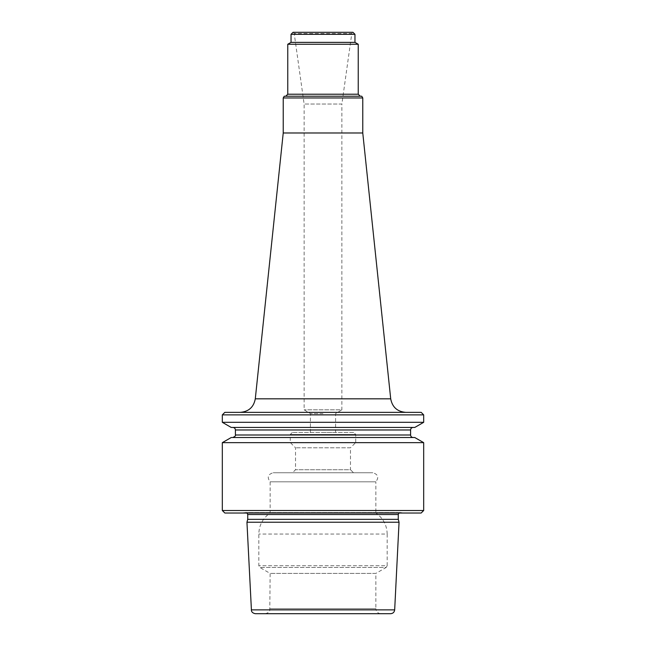 <?xml version="1.0" encoding="UTF-8"?>
<svg xmlns="http://www.w3.org/2000/svg" width="646" height="646" viewBox="0 0 646 646"><rect width="100%" height="100%" fill="white"/><g stroke="black" fill="none" stroke-linecap="round" stroke-linejoin="round"><path stroke-width="0.48" stroke-dasharray="3.23 2.42" d="M240.272 412.35L405.728 412.35L240.272 412.35M224.84 412.35L421.16 412.35M380.89 613.7L265.11 613.7L380.89 613.7C377.829 613.401 376.15 611.722 375.851 608.669L270.149 608.669L375.851 608.669L375.851 573.414L270.149 573.414L375.851 573.414L386.171 567.463L259.829 567.463L386.171 567.463L387.18 565.718L258.82 565.718L387.18 565.718L387.18 534.048L258.82 534.048L387.18 534.048C386.93 525.141 383.151 518.132 375.851 513.021L270.149 513.021L375.851 513.021L375.851 481.819L270.149 481.819L375.851 481.819C379.113 477.37 378.112 474.35 372.831 472.751L273.169 472.751L372.831 472.751M255.348 613.7L390.652 613.7M247.725 519.336L398.275 519.336M399.05 522.226L246.95 522.226M353.709 432.481L292.291 432.481L353.709 432.481L355.72 434.5L355.72 442.55L290.28 442.55L355.72 442.55L350.479 447.791L295.521 447.791L350.479 447.791L350.479 469.731L295.521 469.731L350.479 469.731L353.499 472.751L292.501 472.751L353.499 472.751M323 432.481L335.581 432.481L323 432.481M323 413.61L310.419 413.61L323 413.61M222.321 422.314L423.679 422.314M231.228 427.45L414.772 427.45M222.321 414.869L423.679 414.869M413.101 437.52L232.899 437.52L413.101 437.52M231.228 437.52L414.772 437.52M413.101 427.45L232.899 427.45L413.101 427.45M398.962 513.021L400.568 512.544L404.016 513.021L241.984 513.021L404.016 513.021M224.84 513.021L421.16 513.021M222.321 510.51L423.679 510.51M222.321 442.655L423.679 442.655M283.231 132.979L362.769 132.979M287.761 44.259L358.239 44.259M352.45 32.3L293.55 32.3L352.45 32.3L351.787 33.527L294.213 33.527L351.787 33.527L341.879 104.038L304.121 104.038L341.879 104.038L341.879 409.83L304.121 409.83L341.879 409.83L335.581 413.61L335.581 432.481M293.05 32.3L352.95 32.3M291.039 42.37L354.961 42.37M303.022 96.23L342.978 96.23M284.24 96.23L361.76 96.23M355.72 434.5L290.28 434.5L355.72 434.5M235.41 435L410.59 435M235.41 429.97L410.59 429.97M247.725 514.531L398.275 514.531M400.568 512.544L245.432 512.544L400.568 512.544M251.326 609.872L394.674 609.872M390.709 398.824L255.291 398.824M283.231 97.974L362.769 97.974M291.039 34.311L354.961 34.311M287.761 94.219L358.239 94.219M265.11 613.7C270.109 612.529 269.535 610.486 269.778 610.559L270.149 573.414L259.829 567.463L258.82 565.718L258.82 534.048C259.07 525.141 262.849 518.132 270.149 513.021L270.149 481.819C266.887 477.37 267.888 474.35 273.169 472.751M292.291 432.481L290.28 434.5L290.28 442.55L295.521 447.791L295.521 469.731L292.501 472.751M293.55 32.3L294.213 33.527L304.121 104.038L304.121 409.83L310.419 413.61L310.419 432.481M241.984 513.021L245.706 512.52L247.038 513.021M400.294 512.52L245.706 512.52L400.294 512.52"/><path stroke-width="0.97" d="M222.321 414.869L423.679 414.869L421.16 412.35L224.84 412.35L222.321 414.869L222.321 422.314L423.679 422.314L414.772 427.45L231.228 427.45L222.321 422.314M399.05 522.226L394.674 609.872C394.343 612.214 393.002 613.49 390.652 613.7L255.348 613.7C251.488 613.006 251.399 610.413 251.455 610.688L246.95 522.226L399.05 522.226L398.275 519.336L247.725 519.336L246.95 522.226M423.679 414.869L423.679 422.314M413.101 437.52C411.575 437.366 410.735 436.526 410.59 435L235.41 435C235.96 435.525 235.12 436.365 232.899 437.52M222.321 442.655L423.679 442.655L414.772 437.52L231.228 437.52L222.321 442.655L222.321 510.51L423.679 510.51L421.16 513.021L224.84 513.021L222.321 510.51M413.101 427.45C411.575 427.604 410.735 428.435 410.59 429.97L410.59 435M398.962 513.021L398.275 514.531L398.275 519.336M423.679 442.655L423.679 510.51M362.769 97.974L283.231 97.974L284.24 96.23L361.76 96.23L362.769 97.974L362.769 132.979L390.709 398.824C392.275 407.15 397.282 411.663 405.728 412.35M362.769 132.979L283.231 132.979L255.291 398.824C253.725 407.15 248.718 411.663 240.272 412.35M354.961 34.311L291.039 34.311L293.05 32.3L352.95 32.3L354.961 34.311L354.961 42.37L358.239 44.259L287.761 44.259L287.761 94.219L285.75 96.23L303.022 96.23M358.239 44.259L358.239 94.219L287.761 94.219M354.961 42.37L291.039 42.37L287.761 44.259M342.978 96.23L285.75 96.23M360.25 96.23L358.239 94.219M410.59 429.97L235.41 429.97L235.41 435M398.275 514.531L247.725 514.531L247.725 519.336M394.674 609.872L251.326 609.872M255.291 398.824L390.709 398.824M235.41 429.97C235.265 428.435 234.425 427.604 232.899 427.45M247.725 514.531L247.038 513.021M283.231 97.974L283.231 132.979M291.039 34.311L291.039 42.37"/></g></svg>
